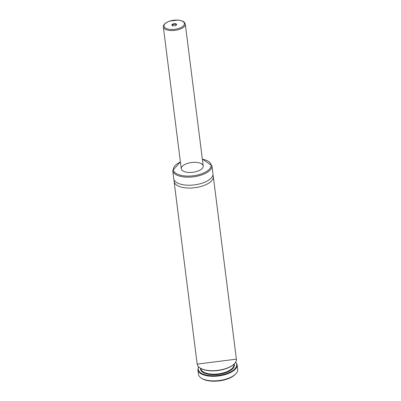 <?xml version="1.0" encoding="UTF-8"?>
<svg xmlns="http://www.w3.org/2000/svg" width="401" height="401" viewBox="0 0 401 401"><rect width="100%" height="100%" fill="white"/><g stroke="black" fill="none" stroke-linecap="round" stroke-linejoin="round"><path stroke-width="0.6" d="M187.242 172.31A11.068 4.922 172.8 0 1 181.257 168.781A11.068 4.922 172.8 0 1 191.618 162.51A11.068 4.922 172.8 0 1 203.217 166.004A11.068 4.922 172.8 0 1 198.244 170.936A11.068 4.922 172.8 0 1 187.242 172.31M202.345 159.087L211.934 165.618L212.956 173.698A19.764 8.792 172.8 0 1 204.069 182.5A19.764 8.792 172.8 0 1 184.425 184.956A19.764 8.792 172.8 0 1 173.738 178.651L172.716 170.57L180.385 161.859M212.876 175.132A19.764 8.792 172.8 0 1 213.312 176.505A19.764 8.792 172.8 0 1 204.425 185.312A19.764 8.792 172.8 0 1 184.781 187.763A19.764 8.792 172.8 0 1 174.094 181.463A19.764 8.792 172.8 0 1 174.174 180.024M237.091 364.775L237.668 369.341A19.764 8.792 172.8 0 1 235.628 373.998A19.764 8.792 172.8 0 1 209.142 380.599A19.764 8.792 172.8 0 1 201.588 378.298A19.764 8.792 172.8 0 1 198.455 374.293L197.878 369.727A19.764 8.792 172.8 0 0 208.565 376.033A19.764 8.792 172.8 0 0 228.209 373.577A19.764 8.792 172.8 0 0 237.091 364.775L235.768 362.088M235.628 373.998L235.016 374.614A18.972 8.436 172.8 0 1 209.588 380.95A18.972 8.436 172.8 0 1 202.335 378.739L201.588 378.298M176.194 25.183A2.391 1.063 -7.2 0 0 176.35 25.047A2.391 1.063 -7.2 0 0 174.089 23.729A2.391 1.063 -7.2 0 0 172.23 25.569A2.391 1.063 -7.2 0 0 176.194 25.183M176.149 25.218A1.975 0.877 -7.2 0 0 176.229 24.907A1.975 0.877 -7.2 0 0 174.159 24.281A1.975 0.877 -7.2 0 0 172.31 25.403A1.975 0.877 -7.2 0 0 172.46 25.684M202.36 159.207A18.972 8.436 172.8 0 1 208.605 169.949A18.972 8.436 172.8 0 1 183.673 175.823A18.972 8.436 172.8 0 1 180.4 161.979M211.934 165.618A19.764 8.792 172.8 0 1 203.051 174.42A19.764 8.792 172.8 0 1 183.402 176.876A19.764 8.792 172.8 0 1 172.716 170.57M213.312 176.505L236.384 359.156A19.764 8.792 172.8 0 1 227.497 367.958A19.764 8.792 172.8 0 1 207.853 370.414A19.764 8.792 172.8 0 1 197.167 364.108L174.094 181.463M234.184 363.968A19.368 8.611 172.8 0 1 217.898 370.529A19.368 8.611 172.8 0 1 200.49 368.223M233.933 364.369L233.943 364.459A16.682 7.418 172.8 0 1 218.324 373.907A16.682 7.418 172.8 0 1 200.846 368.639L200.836 368.549M234.229 364.088A17.078 7.594 172.8 0 1 218.395 374.434A17.078 7.594 172.8 0 1 200.48 368.354M235.663 362.268A19.368 8.611 172.8 0 1 218.52 375.446A19.368 8.611 172.8 0 1 198.64 366.95M165.738 23.083A10.276 4.571 172.8 0 1 183.387 21.834A10.276 4.571 172.8 0 1 173.538 29.443A10.276 4.571 172.8 0 1 165.738 23.083M185.292 24.1A11.068 4.922 172.8 0 1 174.926 30.371A11.068 4.922 172.8 0 1 163.332 26.877L163.548 25.338L165.342 23.158L169.322 21.143L178.209 20.05L182.701 21.133L184.295 22.205L185.292 24.1L203.217 166.004M236.384 359.156L197.167 364.108M198.495 366.795L197.878 369.727M163.332 26.877L181.257 168.781"/></g></svg>

